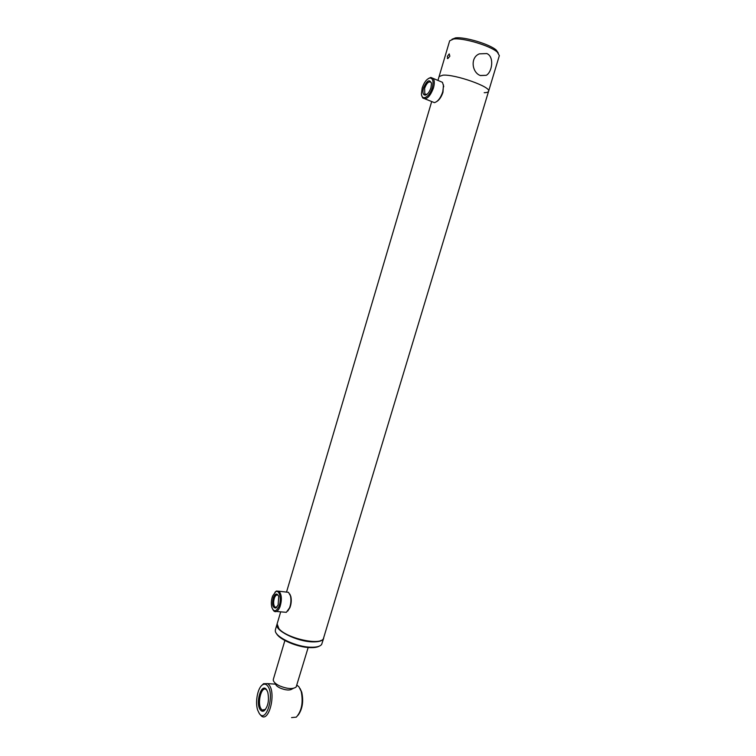 <?xml version="1.0" encoding="UTF-8"?>
<svg xmlns="http://www.w3.org/2000/svg" width="756" height="756" viewBox="0 0 756 756"><rect width="100%" height="100%" fill="white"/><g stroke="black" fill="none" stroke-linecap="round" stroke-linejoin="round"><path stroke-width="1.13" d="M321.158 640.398C313.92 644.934 285.853 637.412 279.162 629.105L277.934 627.433M484.199 92.695C486.788 92.638 488.253 92.175 488.584 91.296L323.388 638.716C320.138 645.794 286.6 638.3 278.917 628.69L277.121 623.898M488.603 91.249L499.347 55.613L497.278 52.069C490.408 45.785 463.201 37.63 453.628 39L449.669 40.805L439.094 76.545L442.912 75.165C455.093 74.097 491.58 87.053 488.584 91.296C491.58 87.053 455.093 74.097 442.912 75.165L439.094 76.545L437.951 80.429M274.853 682.81L275.496 683.878C275.779 685.286 277.31 686.675 280.089 688.036C285.787 690.332 289.85 690.615 292.26 688.877L293.3 688.385M273.341 679.351L273.266 680.192C273.644 682.11 275.732 684 279.531 685.862C287.337 688.99 292.874 689.377 296.154 687.015L308.174 647.505M423.483 87.989C426.979 80.24 429.644 78.785 431.496 83.604L430.929 87.781C429.484 92.024 427.594 94.481 425.278 95.152C422.982 94.972 422.377 92.582 423.483 87.989M431.44 83.056L431.062 82.347C428.822 81.015 426.677 82.98 424.636 88.263L424.787 94.009L426.951 94.358M422.179 88.017L421.423 93.763C421.678 101.389 429.729 97.061 432.281 87.753C433.774 81.497 432.971 78.246 429.88 78C426.696 78.926 424.135 82.262 422.179 88.017M421.772 95.625L422.717 97.93C426.412 100.17 429.984 96.872 433.443 88.036C434.643 83.651 434.568 80.448 433.207 78.435L430.825 77.443L428.567 78.435M425.089 98.894L434.426 102.636C437.847 101.616 440.616 98.034 442.723 91.882L443.555 85.891L442.449 82.319L440.058 81.317M436.722 101.578C439.406 99.877 441.495 96.749 442.988 92.194L443.432 84.804M273.445 597.334C275.467 593.214 277.225 592.978 278.718 596.597L278.113 604.932L275.893 608.022C272.595 607.9 271.782 604.337 273.445 597.334M278.369 595.624L277.991 595.237C276.705 594.462 275.524 595.341 274.447 597.864C273.19 602.041 273.389 605.15 275.042 607.181L276.98 607.03M272.623 595.993C271.243 599.943 270.979 603.723 271.839 607.351C273.833 612.19 276.205 611.84 278.955 606.312C281.827 599.395 279.512 589.349 275.685 591.759L272.623 595.993M272.84 609.582L274.088 611.217C276.214 612.492 278.17 611.037 279.975 606.841C282.092 599.829 281.771 594.622 279.011 591.239L276.412 591.031L274.957 592.26M276.535 611.472L286.335 612.332L289.539 607.862C291.013 603.694 291.315 599.669 290.427 595.775L288.499 592.335L286.014 592.052M287.771 611.046L289.983 607.493C291.344 603.657 291.618 599.952 290.795 596.371L289.803 594.065M323.7 638.121L323.662 638.272C322.736 640.852 318.966 642.052 312.341 641.863C296.768 641.532 274.334 630.277 276.989 624.352L277.065 624.125M323.634 638.347L321.65 644.424C320.128 646.456 316.49 647.391 310.725 647.221C296.135 646.947 274.844 636.845 275.316 630.608L275.449 629.55M319.126 646.229C317.151 647.297 314.137 647.76 310.092 647.627C297.58 647.353 279.134 639.51 276.431 633.415M449.215 53.884L449.848 56.199L447.817 58.618L447.363 56.388L449.215 53.884M451.993 39.265L455.547 37.895C464.505 36.609 489.831 44.198 496.257 50.094L498.261 52.996M480.258 75.487L486.269 75.317C492.241 72.085 494.462 56.643 486.836 53.553L479.361 53.856C469.892 57.541 472.084 72.623 480.258 75.487M266.452 689.51L267.775 692.231C269.325 700.217 268.144 706.378 264.241 710.716C262.823 711.642 261.548 711.377 260.395 709.903C255.093 703.458 261.33 682.366 266.452 689.51M265.545 709.402L262.228 710.064L261.349 709.194C256.851 703.855 261.302 685.664 266.15 689.538L267.029 690.408M259.317 713.541L257.692 710.186C254.914 702.211 257.711 687.629 262.549 684.823C264.364 683.679 266.027 684.029 267.539 685.853C275.033 694.358 266.216 723.908 259.317 713.541M261.633 685.569L263.56 683.689L267.737 683.622L268.956 684.794C276.252 692.798 269.249 722.292 261.519 716.13L259.45 713.749M296.862 685.201L298.904 686.75L301.2 691.381C303.354 702.362 301.738 710.952 296.333 717.132L291.57 717.595M300.047 688.48L301.748 692.203C303.685 701.303 302.495 708.948 298.185 715.129M431.685 101.578L286.6 591.853M280.674 611.897L277.093 623.974M273.322 679.398L284.889 640.512M443.744 86.685L443.555 85.891M442.449 82.319L433.207 78.435M429.88 78L430.825 77.443M426.46 94.698L424.787 94.009M426.214 94.585L425.278 95.152M290.795 596.371L290.427 595.775M288.499 592.335L279.011 591.239M275.685 591.759L276.412 591.031M276.507 607.333L275.042 607.181M276.62 607.276L275.893 608.022M276.989 624.352L275.42 629.635M455.395 37.913L453.468 39.01M486.269 75.317L480.457 75.562M496.257 50.094L497.278 52.069M447.335 58.401L447.826 58.618M264.912 709.941L264.241 710.716M262.549 684.823L263.56 683.689M262.228 710.064L264.524 710.177M267.737 683.622L275.553 684.142M296.758 685.541L297.618 685.597M301.748 692.203L301.2 691.381"/></g></svg>
